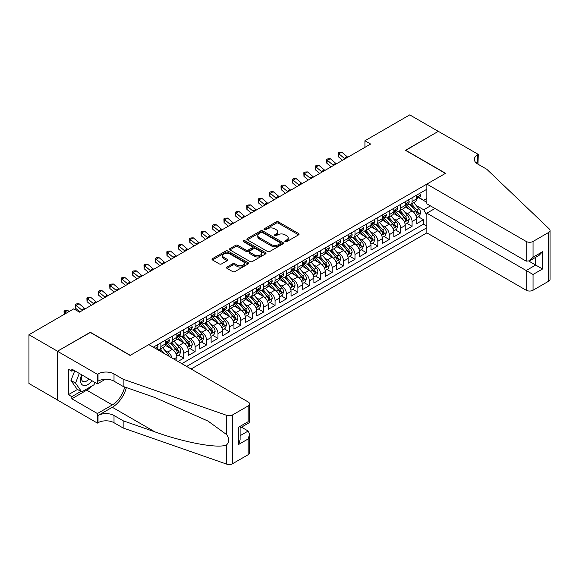 <?xml version="1.0" encoding="UTF-8"?>
<svg xmlns="http://www.w3.org/2000/svg" width="579" height="579" viewBox="0 0 579 579"><rect width="100%" height="100%" fill="white"/><g stroke="black" fill="none" stroke-linecap="round" stroke-linejoin="round"><path stroke-width="0.87" d="M285.143 241.704A1.107 0.644 0 0 0 286.706 241.704L298.619 234.828A1.585 0.912 0 0 0 299.082 234.177A1.585 0.912 0 0 0 298.619 233.532L278.441 221.887A1.585 0.912 0 0 0 276.205 221.887L264.292 228.756A1.107 0.644 0 0 0 263.973 229.212A1.107 0.644 0 0 0 264.292 229.668A1.107 0.644 0 0 0 265.862 229.668L267.404 228.777A5.073 2.931 0 0 1 274.576 228.777L276.255 229.747A5.073 2.931 0 0 1 277.746 231.817A5.073 2.931 0 0 1 276.255 233.887L274.721 234.777A1.107 0.644 0 0 0 274.395 235.226A1.107 0.644 0 0 0 274.721 235.682A1.107 0.644 0 0 0 276.284 235.682L277.826 234.792A5.073 2.931 0 0 1 284.998 234.792L286.685 235.762A5.073 2.931 0 0 1 288.168 237.831A5.073 2.931 0 0 1 286.685 239.901L285.143 240.792A1.107 0.644 0 0 0 284.817 241.248A1.107 0.644 0 0 0 285.143 241.704L285.143 240.792M227.004 267.049A1.585 0.912 0 0 0 226.541 267.693A1.585 0.912 0 0 0 227.004 268.345L232.664 271.609A1.585 0.912 0 0 0 234.9 271.609L248.13 263.973A1.585 0.912 0 0 0 248.594 263.329A1.585 0.912 0 0 0 248.13 262.678L227.952 251.033A1.585 0.912 0 0 0 225.716 251.033L212.486 258.668A1.585 0.912 0 0 0 212.023 259.312A1.585 0.912 0 0 0 212.486 259.964L219.325 263.908A1.585 0.912 0 0 0 221.569 263.908L227.229 260.644A1.585 0.912 0 0 0 227.692 259.993A1.585 0.912 0 0 0 227.229 259.349L223.834 257.394A4.241 2.446 0 0 1 222.597 255.657A4.241 2.446 0 0 1 225.209 253.399A4.241 2.446 0 0 1 229.834 253.928L243.115 261.599A4.241 2.446 0 0 1 244.352 263.329A4.241 2.446 0 0 1 241.74 265.587A4.241 2.446 0 0 1 237.115 265.059L234.9 263.778A1.585 0.912 0 0 0 232.664 263.778L227.004 267.049L227.004 268.345M90.324 332.455L57.495 351.207L28.95 334.727L28.95 383.508L57.437 399.959M90.324 332.252L130.282 355.325L445.417 173.389L405.452 150.316L438.281 131.361L409.737 114.881L364.922 140.755L364.922 147.348M28.95 334.727L73.765 308.853L79.475 312.146L370.625 144.055L364.922 140.755M267.52 251.489A1.585 0.912 0 0 0 269.756 251.489L282.986 243.853A1.585 0.912 0 0 0 283.449 243.202A1.585 0.912 0 0 0 282.986 242.558L262.808 230.912A1.585 0.912 0 0 0 260.572 230.912L247.342 238.548A1.585 0.912 0 0 0 246.878 239.192A1.585 0.912 0 0 0 247.342 239.836L267.52 251.489M243.918 241.942A1.107 0.644 0 0 1 245.047 242.094L265.537 253.928L252.328 261.549A1.585 0.912 0 0 1 250.092 261.549L229.914 249.904L229.914 248.608A1.585 0.912 0 0 0 229.45 249.252A1.585 0.912 0 0 0 229.914 249.904M229.914 248.608L235.573 245.337A1.585 0.912 0 0 1 237.817 245.337L245.995 250.063A1.585 0.912 0 0 0 248.239 250.063L251.995 247.899A1.585 0.912 0 0 0 252.458 247.247A1.585 0.912 0 0 0 251.995 246.603L243.477 241.682A1.107 0.644 0 0 1 243.151 241.233A1.107 0.644 0 0 1 243.839 240.64A1.107 0.644 0 0 1 245.047 240.777L265.558 252.618A1.585 0.912 0 0 1 266.022 253.269A1.585 0.912 0 0 1 265.558 253.913L265.558 252.618M178.006 361.455L183.717 358.162L178.52 355.166M176.284 343.781L179.15 345.439A6.456 3.727 60 0 1 183.717 353.349L188.284 350.715L188.284 355.528L195.137 351.569L189.941 348.572M187.705 337.195L190.571 338.845A6.456 3.727 60 0 1 195.137 346.756L199.704 344.121L199.704 348.934L206.551 344.975L201.362 341.979M199.118 330.602L201.984 332.252A6.456 3.727 60 0 1 206.551 340.163L211.118 337.528L211.118 342.341L217.972 338.389L212.775 335.386M210.539 324.008L213.405 325.666A6.456 3.727 60 0 1 217.972 333.576L222.539 330.935L222.539 335.748L229.393 331.796L224.196 328.792M221.952 317.415L224.826 319.072A6.456 3.727 60 0 1 229.393 326.983L233.959 324.349L233.959 329.154L240.806 325.203L235.61 322.206M233.373 310.822L236.239 312.479A6.456 3.727 60 0 1 240.806 320.39L245.373 317.755L245.373 322.568L252.227 318.609L247.03 315.613M244.794 304.236L247.66 305.886A6.456 3.727 60 0 1 252.227 313.796L256.794 311.162L256.794 315.975L263.64 312.016L258.451 309.02M256.207 297.642L259.074 299.292A6.456 3.727 60 0 1 263.64 307.203L268.207 304.568L268.207 309.381L275.061 305.423L269.865 302.426M267.628 291.049L270.494 292.706A6.456 3.727 60 0 1 275.061 300.617L279.628 297.975L279.628 302.788L286.482 298.836L281.285 295.833M279.042 284.455L281.908 286.113A6.456 3.727 60 0 1 286.482 294.023L291.049 291.382L291.049 296.195L297.896 292.243L292.699 289.239M290.463 277.862L293.329 279.519A6.456 3.727 60 0 1 297.896 287.43L302.462 284.796L302.462 289.609L309.316 285.65L304.12 282.653M301.883 271.269L304.749 272.926A6.456 3.727 60 0 1 309.316 280.837L313.883 278.202L313.883 283.015L320.73 279.056L315.533 276.06M313.297 264.683L316.163 266.333A6.456 3.727 60 0 1 320.73 274.243L325.297 271.609L325.297 276.422L332.151 272.463L326.954 269.467M324.718 258.089L327.584 259.747A6.456 3.727 60 0 1 332.151 267.657L336.717 265.016L336.717 269.828L343.564 265.877L338.375 262.873M336.131 251.496L338.997 253.153A6.456 3.727 60 0 1 343.564 261.064L348.131 258.422L348.131 263.235L354.985 259.283L349.788 256.28M347.552 244.903L350.418 246.56A6.456 3.727 60 0 1 354.985 254.471L359.552 251.836L359.552 256.642L366.406 252.69L361.209 249.694M358.973 238.309L361.839 239.967A6.456 3.727 60 0 1 366.406 247.877L370.973 245.243L370.973 250.056L377.819 246.097L372.623 243.1M370.386 231.723L373.252 233.373A6.456 3.727 60 0 1 377.819 241.284L382.386 238.649L382.386 243.462L389.24 239.503L384.043 236.507M381.807 225.13L384.673 226.78A6.456 3.727 60 0 1 389.24 234.69L393.807 232.056L393.807 236.869L400.654 232.917L395.464 229.914M393.221 218.536L396.087 220.194A6.456 3.727 60 0 1 400.654 228.104L405.22 225.463L405.22 230.276L412.074 226.324L412.074 221.511A6.456 3.727 -120 0 0 407.507 213.6L404.641 211.943M406.878 223.32L412.074 226.324M176.87 360.797L176.87 357.308A6.456 3.727 -120 0 0 172.303 349.398L165.239 345.316M172.035 358.01A6.456 3.727 60 0 0 167.736 352.032L164.863 350.375M188.284 350.715A6.456 3.727 -120 0 0 183.717 342.804L176.66 338.729M199.704 344.121A6.456 3.727 -120 0 0 195.137 336.211L188.074 332.136M211.118 337.528A6.456 3.727 -120 0 0 206.551 329.617L199.494 325.543M222.539 330.935A6.456 3.727 -120 0 0 217.972 323.024L210.908 318.949M233.959 324.349A6.456 3.727 -120 0 0 229.393 316.438L222.329 312.356M245.373 317.755A6.456 3.727 -120 0 0 240.806 309.845L233.75 305.763M256.794 311.162A6.456 3.727 -120 0 0 252.227 303.251L245.163 299.177M268.207 304.568A6.456 3.727 -120 0 0 263.64 296.658L256.584 292.583M279.628 297.975A6.456 3.727 -120 0 0 275.061 290.065L267.997 285.99M291.049 291.382A6.456 3.727 -120 0 0 286.482 283.471L279.418 279.396M302.462 284.796A6.456 3.727 -120 0 0 297.896 276.885L290.832 272.803M313.883 278.202A6.456 3.727 -120 0 0 309.316 270.292L302.252 266.217M325.297 271.609A6.456 3.727 -120 0 0 320.73 263.698L313.673 259.624M336.717 265.016A6.456 3.727 -120 0 0 332.151 257.105L325.087 253.03M348.131 258.422A6.456 3.727 -120 0 0 343.564 250.512L336.508 246.437M359.552 251.836A6.456 3.727 -120 0 0 354.985 243.925L347.921 239.844M370.973 245.243A6.456 3.727 -120 0 0 366.406 237.332L359.342 233.257M382.386 238.649A6.456 3.727 -120 0 0 377.819 230.739L370.763 226.664M393.807 232.056A6.456 3.727 -120 0 0 389.24 224.145L382.176 220.071M405.22 225.463A6.456 3.727 -120 0 0 400.654 217.552L393.597 213.477M191.084 369.004L426.861 232.881L526.195 290.231L526.195 270.523L535.669 265.052L535.669 257.329M186.633 366.435L426.861 227.742M426.861 189.239L153.29 347.183M167.671 342.507L167.736 342.536A6.456 3.727 60 0 0 170.964 342.862L175.531 340.22A6.456 3.727 -120 0 0 176.87 337.267L176.87 333.576M179.092 335.914L179.15 335.95A6.456 3.727 60 0 0 182.378 336.269L186.945 333.627A6.456 3.727 -120 0 0 188.284 330.674L188.284 326.983M190.513 329.321L190.571 329.357A6.456 3.727 60 0 0 193.799 329.675L198.365 327.041A6.456 3.727 -120 0 0 199.704 324.081L199.704 320.39M201.926 322.727L201.984 322.764A6.456 3.727 60 0 0 205.219 323.082L209.786 320.448A6.456 3.727 -120 0 0 211.118 317.487L211.118 313.796M213.347 316.134L213.405 316.17A6.456 3.727 60 0 0 216.633 316.489L221.2 313.854A6.456 3.727 -120 0 0 222.539 310.894L222.539 307.203M224.761 309.548L224.826 309.577A6.456 3.727 60 0 0 228.054 309.895L232.62 307.261A6.456 3.727 -120 0 0 233.959 304.308L233.959 300.617M236.181 302.955L236.239 302.983A6.456 3.727 60 0 0 239.467 303.309L244.034 300.667A6.456 3.727 -120 0 0 245.373 297.715L245.373 294.023M247.595 296.361L247.66 296.397A6.456 3.727 60 0 0 250.888 296.716L255.455 294.081A6.456 3.727 -120 0 0 256.794 291.121L256.794 287.43M259.016 289.768L259.074 289.804A6.456 3.727 60 0 0 262.309 290.122L266.876 287.488A6.456 3.727 -120 0 0 268.207 284.528L268.207 280.837M270.436 283.174L270.494 283.211A6.456 3.727 60 0 0 273.722 283.529L278.289 280.895A6.456 3.727 -120 0 0 279.628 277.934L279.628 274.243M281.85 276.581L281.908 276.617A6.456 3.727 60 0 0 285.143 276.936L289.71 274.301A6.456 3.727 -120 0 0 291.049 271.348L291.049 267.65M293.271 269.995L293.329 270.024A6.456 3.727 60 0 0 296.557 270.35L301.123 267.708A6.456 3.727 -120 0 0 302.462 264.755L302.462 261.064M304.684 263.402L304.749 263.438A6.456 3.727 60 0 0 307.977 263.756L312.544 261.115A6.456 3.727 -120 0 0 313.883 258.162L313.883 254.471M316.105 256.808L316.163 256.844A6.456 3.727 60 0 0 319.391 257.163L323.958 254.528A6.456 3.727 -120 0 0 325.297 251.568L325.297 247.877M327.526 250.215L327.584 250.251A6.456 3.727 60 0 0 330.812 250.569L335.379 247.935A6.456 3.727 -120 0 0 336.717 244.975L336.717 241.284M338.939 243.621L338.997 243.658A6.456 3.727 60 0 0 342.232 243.976L346.799 241.342A6.456 3.727 -120 0 0 348.131 238.382L348.131 234.69M350.36 237.035L350.418 237.064A6.456 3.727 60 0 0 353.646 237.39L358.213 234.748A6.456 3.727 -120 0 0 359.552 231.795L359.552 228.104M361.774 230.442L361.839 230.478A6.456 3.727 60 0 0 365.067 230.797L369.634 228.155A6.456 3.727 -120 0 0 370.973 225.202L370.973 221.511M373.194 223.849L373.252 223.885A6.456 3.727 60 0 0 376.48 224.203L381.047 221.569A6.456 3.727 -120 0 0 382.386 218.609L382.386 214.918M384.615 217.255L384.673 217.291A6.456 3.727 60 0 0 387.901 217.61L392.468 214.975A6.456 3.727 -120 0 0 393.807 212.015L393.807 208.324M396.029 210.662L396.087 210.698A6.456 3.727 60 0 0 399.322 211.017L403.889 208.382A6.456 3.727 -120 0 0 405.22 205.422L405.22 201.731M181.835 363.663L423.495 224.145L423.495 219.731L416.641 223.682L416.641 218.876A6.456 3.727 -120 0 0 412.074 210.966L405.011 206.884M407.45 204.076L407.507 204.105A6.456 3.727 -120 0 0 410.735 204.423A6.456 3.727 -120 0 0 412.074 201.47L412.074 197.779M410.735 204.423L415.302 201.789A6.456 3.727 -120 0 0 416.641 198.836L416.641 195.145M154.028 347.617L154.028 346.756M160.882 342.804L160.882 346.495A6.456 3.727 60 0 1 159.543 349.448A6.456 3.727 60 0 1 157.553 349.651M159.543 349.448L164.11 346.814A6.456 3.727 -120 0 0 165.449 343.854L165.449 340.163M172.303 336.211L172.303 339.902A6.456 3.727 60 0 1 170.964 342.862M183.717 329.617L183.717 333.309A6.456 3.727 60 0 1 182.378 336.269M195.137 323.024L195.137 326.715A6.456 3.727 60 0 1 193.799 329.675M206.551 316.431L206.551 320.129A6.456 3.727 60 0 1 205.219 323.082M217.972 309.845L217.972 313.536A6.456 3.727 60 0 1 216.633 316.489M229.393 303.251L229.393 306.942A6.456 3.727 60 0 1 228.054 309.895M240.806 296.658L240.806 300.349A6.456 3.727 60 0 1 239.467 303.309M252.227 290.065L252.227 293.756A6.456 3.727 60 0 1 250.888 296.716M263.64 283.471L263.64 287.162A6.456 3.727 60 0 1 262.309 290.122M275.061 276.885L275.061 280.576A6.456 3.727 60 0 1 273.722 283.529M286.482 270.292L286.482 273.983A6.456 3.727 60 0 1 285.143 276.936M297.896 263.698L297.896 267.389A6.456 3.727 60 0 1 296.557 270.35M309.316 257.105L309.316 260.796A6.456 3.727 60 0 1 307.977 263.756M320.73 250.512L320.73 254.203A6.456 3.727 60 0 1 319.391 257.163M332.151 243.925L332.151 247.617A6.456 3.727 60 0 1 330.812 250.569M343.564 237.332L343.564 241.023A6.456 3.727 60 0 1 342.232 243.976M354.985 230.739L354.985 234.43A6.456 3.727 60 0 1 353.646 237.39M366.406 224.145L366.406 227.837A6.456 3.727 60 0 1 365.067 230.797M377.819 217.552L377.819 221.243A6.456 3.727 60 0 1 376.48 224.203M389.24 210.959L389.24 214.657A6.456 3.727 60 0 1 387.901 217.61M400.654 204.373L400.654 208.064A6.456 3.727 60 0 1 399.322 211.017M400.654 228.104L400.654 232.917M389.24 234.69L389.24 239.503M377.819 241.284L377.819 246.097M366.406 247.877L366.406 252.69M354.985 254.471L354.985 259.283M343.564 261.064L343.564 265.877M332.151 267.657L332.151 272.463M320.73 274.243L320.73 279.056M309.316 280.837L309.316 285.65M297.896 287.43L297.896 292.243M286.482 294.023L286.482 298.836M275.061 300.617L275.061 305.423M263.64 307.203L263.64 312.016M252.227 313.796L252.227 318.609M240.806 320.39L240.806 325.203M229.393 326.983L229.393 331.796M217.972 333.576L217.972 338.389M206.551 340.163L206.551 344.975M195.137 346.756L195.137 351.569M183.717 353.349L183.717 358.162M426.861 215.214L423.719 209.779L416.055 205.35M423.719 209.779L430.458 205.885M418.639 197.613L426.861 202.361M418.863 197.482L423.719 200.283L426.861 198.474M418.299 216.734L423.495 219.731M423.495 224.145L426.861 226.092M285.585 241.856L286.685 241.226A5.073 2.931 0 0 0 288.168 239.149L288.168 237.831M277.746 231.817L277.746 233.134A5.073 2.931 0 0 1 276.255 235.204L275.163 235.841M298.598 234.835L278.441 223.204A1.585 0.912 0 0 0 276.205 223.204L264.741 229.82M282.965 243.86L262.808 232.23A1.585 0.912 0 0 0 260.572 232.23L247.363 239.851M280.178 243.658A1.107 0.644 0 0 0 280.504 243.202A1.107 0.644 0 0 0 280.178 242.753L262.475 232.526A1.107 0.644 0 0 0 260.905 232.526L259.276 233.467A5.073 2.931 0 0 0 257.793 235.537A5.073 2.931 0 0 0 259.276 237.607L271.385 244.599A5.073 2.931 0 0 0 278.557 244.599L280.178 243.658L280.178 244.975A1.107 0.644 0 0 0 280.504 244.526L280.504 243.202M257.793 235.537L257.793 236.854A5.073 2.931 0 0 0 259.276 238.924L259.276 237.607M280.178 244.975L278.557 245.916A5.073 2.931 0 0 1 271.385 245.916L259.276 238.924M229.935 249.911L235.573 246.661L235.573 245.337M252.458 247.247L252.458 248.565A1.585 0.912 0 0 1 251.995 249.216L248.239 251.38A1.585 0.912 0 0 1 245.995 251.38L237.817 246.661A1.585 0.912 0 0 0 235.573 246.661M254.485 254.963A4.241 2.446 0 0 0 259.11 255.498A4.241 2.446 0 0 0 261.722 253.233A4.241 2.446 0 0 0 260.485 251.503L255.802 248.804A1.585 0.912 0 0 0 253.566 248.804L249.81 250.968A1.585 0.912 0 0 0 249.346 251.619A1.585 0.912 0 0 0 249.81 252.263L254.485 254.963L254.485 256.28A4.241 2.446 0 0 0 259.11 256.815A4.241 2.446 0 0 0 261.722 254.55L261.722 253.233M249.346 251.619L249.346 252.936A1.585 0.912 0 0 0 249.81 253.58L249.81 252.263M254.485 256.28L249.81 253.58M244.352 263.329L244.352 264.646A4.241 2.446 0 0 1 241.74 266.905A4.241 2.446 0 0 1 237.115 266.376L234.9 265.102A1.585 0.912 0 0 0 232.664 265.102L227.026 268.352M222.597 255.657L222.597 256.982A4.241 2.446 0 0 0 223.834 258.712L223.834 257.394M227.229 259.349L227.229 260.644L223.834 258.712M248.109 263.988L227.952 252.35A1.585 0.912 0 0 0 225.716 252.35L212.507 259.978L212.486 258.668M416.547 217.74L419.493 216.039L420.636 212.739A4.277 2.468 -120 0 0 418.972 208.722L413.753 202.686M412.711 211.378L406.748 204.474M409.317 209.366L405.857 205.364A10.256 5.92 -120 0 0 405.539 205.009M410.156 204.662L415.433 210.77A4.277 2.468 60 0 1 416.96 213.716C417.597 214.577 418.06 214.31 418.327 212.927A4.277 2.468 -120 0 0 416.8 209.974L411.582 203.938M410.468 204.561L416.135 211.125A2.178 1.259 60 0 1 416.685 211.979L418.327 212.927M416.96 213.716L417.271 214.223M419.666 193.393L420.636 195.072A4.277 2.468 60 0 1 419.753 196.969L417.582 198.221A4.277 2.468 -120 0 0 418.327 197.236L418.233 196.853M416.786 198.423L416.8 198.423A4.277 2.468 -120 0 0 417.582 198.221M417.777 196.918L418.327 197.236C418.06 196.592 417.604 196.853 416.96 198.025A4.277 2.468 60 0 1 416.641 198.633M344.968 158.87A8.077 4.661 60 0 1 344.295 158.349L338.853 153.775L338.223 156.627L342.551 160.26M347.82 157.22A8.077 4.661 60 0 1 347.154 156.706L341.711 152.132L338.853 153.775L338.071 152.921L339.214 152.263L341.711 152.132M338.223 156.627L338.071 152.921M81.69 374.801A10.494 6.058 120 0 0 84.158 385.556A10.494 6.058 120 0 0 91.981 380.743M82.044 375.004A7.187 4.147 120 0 0 82.92 381.438A7.187 4.147 120 0 0 83.977 381.764A7.187 4.147 120 0 0 88.927 378.977M94.927 382.444L94.03 384.76L81.704 391.882L77.137 389.24L70.971 380.475L74.734 370.784M81.704 391.882L75.538 383.11L79.301 373.419M70.971 380.475L75.538 383.11M434.967 208.491L426.861 213.173L533.049 274.475L533.049 290.231L548.631 281.235L548.631 232.454A4.842 2.794 0 0 0 550.05 230.471A4.842 2.794 0 0 0 549.355 229.031L486.801 169.271L477.668 163.995A11.305 6.528 180 0 1 474.36 159.377A11.305 6.528 180 0 1 477.668 154.767L478.297 154.405L438.332 131.332L405.626 150.417M426.861 213.173L426.861 232.881M405.626 150.214L445.584 173.287L426.861 184.1L526.195 241.45A4.842 2.794 0 0 0 533.049 241.45L548.631 232.454M478.297 154.405L477.957 164.161M426.861 184.1L426.861 203.808L526.195 261.158L526.195 241.45M550.05 230.471L550.05 279.259A4.842 2.794 180 0 1 548.631 281.235M533.049 290.231A4.842 2.794 180 0 1 526.195 290.231M476.242 162.988A11.305 6.528 180 0 1 477.668 161.982L477.668 154.767M528.938 261.158L542.523 269.003L533.049 274.475M533.049 241.45L533.049 257.206L529.619 260.818L526.195 261.158M533.049 257.206L542.523 251.735L539.1 255.346L529.619 260.818M148.839 344.614L248.174 401.964A4.842 2.794 -0 0 1 249.592 403.947A4.842 2.794 -0 0 1 248.174 405.922L232.584 414.919L232.584 463.699A4.842 2.794 180 0 1 226.657 464.119L123.146 428.004L114.012 422.728A11.305 6.528 -0 0 0 98.025 422.728L97.402 423.097L57.437 400.024L57.437 351.243L90.15 332.353L130.109 355.426L148.839 344.614M123.146 428.004L123.146 420.788L154.882 431.862C185.222 442.79 219.108 448.913 226.657 444.824C229.407 442.009 229.407 438.607 226.657 434.626L208.035 421.085L154.882 397.512L123.146 386.439L114.012 381.17A11.305 6.528 -0 0 0 98.025 381.17L98.025 373.947L97.402 374.309L57.437 351.243M123.146 386.439L123.146 379.223L114.012 373.947A11.305 6.528 -0 0 0 98.025 373.947M154.882 431.862L112.297 407.276L98.025 415.512A11.305 6.528 -0 0 1 114.012 415.512L123.146 420.788M248.174 454.703L248.174 438.947L249.592 434.17L249.592 452.727A4.842 2.794 180 0 1 248.174 454.703L232.584 463.699M226.657 434.626L226.657 415.338L123.146 379.223M91.757 386.07A18.166 10.487 -60 0 1 86.727 390.166L71.825 398.772L71.825 396.658L80.901 391.418M73.649 370.162L71.825 371.211L68.402 369.236L68.402 394.683L71.825 396.658M71.825 371.211L71.825 369.105L97.402 383.87L97.402 374.309M97.402 423.097L97.402 413.536L112.297 404.931A18.166 10.487 120 0 0 124.666 386.975M71.825 398.772L97.402 413.536M241.486 427.179L248.174 431.037L249.592 434.17M112.297 407.276A21.032 12.145 120 0 0 126.367 387.561M105.371 379.267L97.402 383.87M226.657 415.338A4.842 2.794 -0 0 0 232.584 414.919M68.402 394.683L77.477 389.443M248.174 438.947L238.693 444.419L240.111 439.642L240.111 427.968L249.592 422.496L249.592 403.947M238.693 444.419L238.693 427.15C240.546 428.214 240.546 428.214 238.693 427.15L248.174 421.678C250.019 422.742 250.019 422.742 248.174 421.678L248.174 405.922M405.126 224.334L408.079 222.633L409.223 219.332A4.277 2.468 -120 0 0 407.551 215.316L402.333 209.28M401.29 217.972L395.327 211.067M397.896 215.96L394.437 211.957A10.256 5.92 -120 0 0 394.118 211.596M398.736 211.248L404.012 217.357A4.277 2.468 60 0 1 405.539 220.309C406.183 221.171 406.639 220.903 406.907 219.513A4.277 2.468 -120 0 0 405.387 216.568L400.169 210.532M399.047 211.154L404.714 217.718A2.178 1.259 60 0 1 405.264 218.565L406.907 219.513M405.539 220.309L405.85 220.816M393.713 230.927L396.658 229.219L397.802 225.926A4.277 2.468 -120 0 0 396.137 221.909L390.919 215.866M389.87 224.565L383.913 217.661M386.483 222.553L383.023 218.551A10.256 5.92 -120 0 0 382.705 218.189M387.322 217.842L392.598 223.95A4.277 2.468 60 0 1 394.118 226.903C394.762 227.757 395.218 227.496 395.493 226.107A4.277 2.468 -120 0 0 393.966 223.161L388.748 217.118M387.626 217.74L393.3 224.305A2.178 1.259 60 0 1 393.85 225.159L395.493 226.107M394.118 226.903L394.429 227.409M382.292 237.52L385.245 235.812L386.381 232.519A4.277 2.468 -120 0 0 384.717 228.502L379.498 222.459M378.456 231.159L372.492 224.254M375.062 229.146L371.602 225.137A10.256 5.92 -120 0 0 371.284 224.782M375.901 224.435L381.177 230.543A4.277 2.468 60 0 1 382.705 233.489C383.349 234.35 383.805 234.09 384.072 232.7A4.277 2.468 -120 0 0 382.545 229.754L377.334 223.711M376.212 224.334L381.879 230.898A2.178 1.259 60 0 1 382.429 231.752L384.072 232.7M382.705 233.489L383.016 233.996M370.871 244.106L373.824 242.406L374.968 239.113A4.277 2.468 -120 0 0 373.303 235.096L368.085 229.052M367.035 237.745L361.072 230.847M363.641 235.74L360.181 231.73A10.256 5.92 -120 0 0 359.863 231.376M364.481 231.028L369.757 237.137A4.277 2.468 60 0 1 371.284 240.082C371.928 240.944 372.384 240.683 372.659 239.293A4.277 2.468 -120 0 0 371.132 236.348L365.914 230.304M364.792 230.927L370.466 237.491A2.178 1.259 60 0 1 371.016 238.345L372.659 239.293M371.284 240.082L371.595 240.589M408.246 199.987L409.223 201.666A4.277 2.468 60 0 1 408.333 203.562L406.161 204.814A4.277 2.468 -120 0 0 406.907 203.83L406.82 203.446M405.365 205.017L405.387 205.017A4.277 2.468 -120 0 0 406.161 204.814M406.357 203.511L406.907 203.83C406.639 203.186 406.183 203.446 405.539 204.619A4.277 2.468 60 0 1 405.22 205.227M333.547 165.456A8.077 4.661 60 0 1 332.882 164.943L327.439 160.369L326.802 163.22L331.13 166.853M336.406 163.814A8.077 4.661 60 0 1 335.733 163.292L330.291 158.718L327.439 160.369L326.657 159.514L327.801 158.856L330.291 158.718M326.802 163.22L326.657 159.514M396.832 206.58L397.802 208.259A4.277 2.468 60 0 1 396.919 210.155L394.748 211.407A4.277 2.468 -120 0 0 395.493 210.416L395.399 210.039M393.952 211.603L393.966 211.603A4.277 2.468 -120 0 0 394.748 211.407M394.936 210.097L395.493 210.416C395.225 209.772 394.762 210.039 394.118 211.212A4.277 2.468 60 0 1 393.807 211.82M322.134 172.05A8.077 4.661 60 0 1 321.461 171.536L316.018 166.962L315.389 169.806L319.717 173.447M324.985 170.4A8.077 4.661 60 0 1 324.312 169.886L318.877 165.312L316.018 166.962L315.237 166.108L316.38 165.442L318.877 165.312M315.389 169.806L315.237 166.108M385.411 213.173L386.381 214.852A4.277 2.468 60 0 1 385.498 216.741L383.327 217.993A4.277 2.468 -120 0 0 384.072 217.009L383.986 216.633M382.531 218.196L382.545 218.196A4.277 2.468 -120 0 0 383.327 217.993M383.522 216.691L384.072 217.009C383.805 216.365 383.349 216.633 382.705 217.805A4.277 2.468 60 0 1 382.386 218.413M310.713 178.643A8.077 4.661 60 0 1 310.047 178.129L304.605 173.555L303.968 176.4L308.296 180.04M313.572 176.993A8.077 4.661 60 0 1 312.899 176.479L307.456 171.905L304.605 173.555L303.823 172.694L304.959 172.035L307.456 171.905M303.968 176.4L303.823 172.694M373.998 219.759L374.968 221.446A4.277 2.468 60 0 1 374.077 223.335L371.913 224.587A4.277 2.468 -120 0 0 372.659 223.603L372.565 223.226M371.11 224.79L371.132 224.79A4.277 2.468 -120 0 0 371.913 224.587M372.102 223.284L372.659 223.603C372.384 222.958 371.928 223.219 371.284 224.391A4.277 2.468 60 0 1 370.973 225.007M299.3 185.237A8.077 4.661 60 0 1 298.626 184.715L293.184 180.149L292.547 182.993L296.882 186.633M302.151 183.586A8.077 4.661 60 0 1 301.478 183.073L296.035 178.498L293.184 180.149L292.402 179.287L293.546 178.629L296.035 178.498M292.547 182.993L292.402 179.287M359.458 250.7L362.403 248.999L363.547 245.699A4.277 2.468 -120 0 0 361.882 241.682L356.664 235.646M355.622 244.338L349.658 237.433M352.227 242.333L348.768 238.324A10.256 5.92 -120 0 0 348.449 237.969M353.067 237.622L358.343 243.73A4.277 2.468 60 0 1 359.87 246.676C360.514 247.537 360.97 247.269 361.238 245.887A4.277 2.468 -120 0 0 359.711 242.934L354.493 236.898M353.378 237.52L359.045 244.085A2.178 1.259 60 0 1 359.595 244.939L361.238 245.887M359.87 246.676L360.181 247.182M362.577 226.353L363.547 228.032A4.277 2.468 60 0 1 362.664 229.928L360.493 231.18A4.277 2.468 -120 0 0 361.238 230.196L361.151 229.812M359.697 231.383L359.711 231.383A4.277 2.468 -120 0 0 360.493 231.18M360.688 229.877L361.238 230.196C360.97 229.552 360.514 229.812 359.87 230.985A4.277 2.468 60 0 1 359.552 231.593M287.879 191.83A8.077 4.661 60 0 1 287.206 191.309L281.763 186.735L281.133 189.586L285.461 193.227M290.738 190.18A8.077 4.661 60 0 1 290.065 189.666L284.622 185.092L281.763 186.735L280.989 185.881L282.125 185.222L284.622 185.092M281.133 189.586L280.989 185.881M348.037 257.293L350.99 255.592L352.133 252.292A4.277 2.468 -120 0 0 350.461 248.275L345.25 242.239M344.201 250.931L338.237 244.027M340.807 248.919L337.347 244.917A10.256 5.92 -120 0 0 337.029 244.555M341.646 244.208L346.922 250.323A4.277 2.468 60 0 1 348.449 253.269C349.094 254.13 349.55 253.863 349.817 252.48A4.277 2.468 -120 0 0 348.297 249.527L343.079 243.491M341.957 244.114L347.624 250.678A2.178 1.259 60 0 1 348.174 251.525L349.817 252.48M348.449 253.269L348.761 253.776M351.163 232.946L352.133 234.625A4.277 2.468 60 0 1 351.243 236.522L349.072 237.774A4.277 2.468 -120 0 0 349.817 236.789L349.73 236.406M348.276 237.976L348.297 237.976A4.277 2.468 -120 0 0 349.072 237.774M349.267 236.471L349.817 236.789C349.55 236.145 349.094 236.406 348.449 237.578A4.277 2.468 60 0 1 348.131 238.186M276.465 198.416A8.077 4.661 60 0 1 275.792 197.902L270.35 193.328L269.713 196.18L274.041 199.813M279.317 196.773A8.077 4.661 60 0 1 278.644 196.252L273.201 191.678L270.35 193.328L269.568 192.474L270.711 191.815L273.201 191.678M269.713 196.18L269.568 192.474M336.623 263.886L339.569 262.186L340.713 258.885A4.277 2.468 -120 0 0 339.048 254.869L333.83 248.825M332.787 257.525L326.824 250.62M329.393 255.513L325.934 251.51A10.256 5.92 -120 0 0 325.615 251.148M330.233 250.801L335.509 256.91A4.277 2.468 60 0 1 337.036 259.862C337.673 260.724 338.129 260.456 338.404 259.066A4.277 2.468 -120 0 0 336.877 256.121L331.658 250.085M330.544 250.7L336.211 257.264A2.178 1.259 60 0 1 336.761 258.118L338.404 259.066M337.036 259.862L337.347 260.369M339.743 239.54L340.713 241.219A4.277 2.468 60 0 1 339.83 243.115L337.658 244.367A4.277 2.468 -120 0 0 338.404 243.383L338.31 242.999M336.862 244.562L336.877 244.562A4.277 2.468 -120 0 0 337.658 244.367M337.846 243.057L338.404 243.383C338.136 242.731 337.68 242.999 337.036 244.172A4.277 2.468 60 0 1 336.717 244.779M265.044 205.009A8.077 4.661 60 0 1 264.371 204.496L258.929 199.921L258.299 202.766L262.627 206.406M267.896 203.367A8.077 4.661 60 0 1 267.23 202.845L261.788 198.271L258.929 199.921L258.147 199.067L259.291 198.409L261.788 198.271M258.299 202.766L258.147 199.067M325.203 270.48L328.155 268.772L329.292 265.479A4.277 2.468 -120 0 0 327.627 261.462L322.409 255.419M321.367 264.118L315.403 257.214M317.972 262.106L314.513 258.096A10.256 5.92 -120 0 0 314.194 257.742M318.812 257.394L324.088 263.503A4.277 2.468 60 0 1 325.615 266.449C326.259 267.31 326.715 267.049 326.983 265.66A4.277 2.468 -120 0 0 325.456 262.714L320.245 256.671M319.123 257.293L324.79 263.858A2.178 1.259 60 0 1 325.34 264.712L326.983 265.66M325.615 266.449L325.926 266.962M328.322 246.133L329.292 247.812A4.277 2.468 60 0 1 328.409 249.701L326.238 250.96A4.277 2.468 -120 0 0 326.983 249.969L326.896 249.592M325.441 251.156L325.456 251.156A4.277 2.468 -120 0 0 326.238 250.96M326.433 249.65L326.983 249.969C326.715 249.325 326.259 249.592 325.615 250.765A4.277 2.468 60 0 1 325.297 251.373M253.624 211.603A8.077 4.661 60 0 1 252.958 211.089L247.515 206.515L246.878 209.359L251.206 213M256.483 209.953A8.077 4.661 60 0 1 255.809 209.439L250.367 204.865L247.515 206.515L246.734 205.654L247.877 204.995L250.367 204.865M246.878 209.359L246.734 205.654M313.782 277.073L316.735 275.365L317.878 272.072A4.277 2.468 -120 0 0 316.214 268.055L310.995 262.012M309.946 270.711L303.989 263.807M306.559 268.699L303.092 264.69A10.256 5.92 -120 0 0 302.781 264.335M307.391 263.988L312.674 270.096A4.277 2.468 60 0 1 314.194 273.042C314.838 273.903 315.294 273.643 315.569 272.253A4.277 2.468 -120 0 0 314.042 269.307L308.824 263.264M307.702 263.886L313.377 270.451A2.178 1.259 60 0 1 313.927 271.305L315.569 272.253M314.194 273.042L314.506 273.549M316.908 252.719L317.878 254.405A4.277 2.468 60 0 1 316.988 256.294L314.824 257.546A4.277 2.468 -120 0 0 315.569 256.562L315.475 256.186M314.021 257.749L314.042 257.749A4.277 2.468 -120 0 0 314.824 257.546M315.012 256.244L315.569 256.562C315.294 255.918 314.838 256.186 314.194 257.351A4.277 2.468 60 0 1 313.883 257.966M242.21 218.196A8.077 4.661 60 0 1 241.537 217.682L236.094 213.108L235.458 215.953L239.793 219.593M245.062 216.546A8.077 4.661 60 0 1 244.389 216.032L238.946 211.458L236.094 213.108L235.313 212.247L236.456 211.588L238.946 211.458M235.458 215.953L235.313 212.247M302.368 283.659L305.321 281.959L306.457 278.665A4.277 2.468 -120 0 0 304.793 274.641L299.575 268.605M298.532 277.298L292.569 270.4M295.138 275.293L291.678 271.283A10.256 5.92 -120 0 0 291.36 270.929M295.978 270.581L301.254 276.69A4.277 2.468 60 0 1 302.781 279.635C303.425 280.497 303.881 280.236 304.149 278.846A4.277 2.468 -120 0 0 302.622 275.894L297.403 269.857M296.289 270.48L301.956 277.044A2.178 1.259 60 0 1 302.506 277.898L304.149 278.846M302.781 279.635L303.092 280.142M305.488 259.312L306.457 260.999A4.277 2.468 60 0 1 305.574 262.888L303.403 264.14A4.277 2.468 -120 0 0 304.149 263.156L304.062 262.779M302.607 264.342L302.622 264.342A4.277 2.468 -120 0 0 303.403 264.14M303.599 262.837L304.149 263.156C303.881 262.511 303.425 262.772 302.781 263.944A4.277 2.468 60 0 1 302.462 264.552M230.789 224.79A8.077 4.661 60 0 1 230.116 224.268L224.674 219.694L224.044 222.546L228.372 226.186M233.648 223.139A8.077 4.661 60 0 1 232.975 222.626L227.533 218.051L224.674 219.694L223.899 218.84L225.036 218.182L227.533 218.051M224.044 222.546L223.899 218.84M290.947 290.253L293.9 288.552L295.044 285.252A4.277 2.468 -120 0 0 293.372 281.235L288.161 275.199M287.112 283.891L281.148 276.986M283.717 281.879L280.258 277.877A10.256 5.92 -120 0 0 279.939 277.522M284.557 277.167L289.833 283.283A4.277 2.468 60 0 1 291.36 286.229C292.004 287.09 292.46 286.822 292.728 285.44A4.277 2.468 -120 0 0 291.208 282.487L285.99 276.451M284.868 277.073L290.542 283.638A2.178 1.259 60 0 1 291.085 284.492L292.728 285.44M291.36 286.229L291.671 286.735M294.074 265.906L295.044 267.585A4.277 2.468 60 0 1 294.154 269.481L291.99 270.733A4.277 2.468 -120 0 0 292.728 269.749L292.641 269.365M291.186 270.936L291.208 270.936A4.277 2.468 -120 0 0 291.99 270.733M292.178 269.43L292.728 269.749C292.46 269.105 292.004 269.365 291.36 270.538A4.277 2.468 60 0 1 291.049 271.146M219.376 231.383A8.077 4.661 60 0 1 218.703 230.862L213.26 226.288L212.623 229.139L216.951 232.772M222.227 229.733A8.077 4.661 60 0 1 221.554 229.212L216.112 224.645L213.26 226.288L212.479 225.434L213.622 224.775L216.112 224.645M212.623 229.139L212.479 225.434M279.534 296.846L282.48 295.145L283.623 291.845A4.277 2.468 -120 0 0 281.959 287.828L276.74 281.792M275.698 290.484L269.734 283.58M272.304 288.472L268.844 284.47A10.256 5.92 -120 0 0 268.526 284.108M273.143 283.761L278.419 289.869A4.277 2.468 60 0 1 279.947 292.822C280.583 293.683 281.047 293.415 281.314 292.026A4.277 2.468 -120 0 0 279.787 289.08L274.569 283.044M273.454 283.667L279.121 290.231A2.178 1.259 60 0 1 279.671 291.078L281.314 292.026M279.947 292.822L280.258 293.329M282.653 272.499L283.623 274.178A4.277 2.468 60 0 1 282.74 276.074L280.569 277.327A4.277 2.468 -120 0 0 281.314 276.342L281.22 275.959M279.773 277.522L279.787 277.522A4.277 2.468 -120 0 0 280.569 277.327M280.764 276.024L281.314 276.342C281.047 275.698 280.591 275.959 279.947 277.131A4.277 2.468 60 0 1 279.628 277.739M207.955 237.969A8.077 4.661 60 0 1 207.282 237.455L201.839 232.881L201.21 235.725L205.538 239.366M210.807 236.326A8.077 4.661 60 0 1 210.141 235.805L204.698 231.231L201.839 232.881L201.058 232.027L202.201 231.368L204.698 231.231M201.21 235.725L201.058 232.027M268.113 303.439L271.066 301.731L272.202 298.438A4.277 2.468 -120 0 0 270.538 294.422L265.32 288.378M264.277 297.078L258.314 290.173M260.883 295.066L257.423 291.056A10.256 5.92 -120 0 0 257.105 290.701M261.722 290.354L266.999 296.462A4.277 2.468 60 0 1 268.526 299.408C269.17 300.269 269.626 300.009 269.894 298.619A4.277 2.468 -120 0 0 268.367 295.674L263.156 289.63M262.034 290.253L267.701 296.817A2.178 1.259 60 0 1 268.251 297.671L269.894 298.619M268.526 299.408L268.837 299.922M271.233 279.092L272.202 280.772A4.277 2.468 60 0 1 271.319 282.668L269.148 283.92A4.277 2.468 -120 0 0 269.894 282.928L269.807 282.552M268.352 284.115L268.367 284.115A4.277 2.468 -120 0 0 269.148 283.92M269.344 282.61L269.894 282.928C269.626 282.284 269.17 282.552 268.526 283.724A4.277 2.468 60 0 1 268.207 284.332M196.534 244.562A8.077 4.661 60 0 1 195.868 244.048L190.426 239.474L189.789 242.319L194.117 245.959M199.393 242.912A8.077 4.661 60 0 1 198.72 242.398L193.277 237.824L190.426 239.474L189.644 238.613L190.788 237.955L193.277 237.824M189.789 242.319L189.644 238.613M256.7 310.033L259.645 308.325L260.789 305.032A4.277 2.468 -120 0 0 259.124 301.015L253.906 294.972M252.857 303.671L246.9 296.766M249.469 301.659L246.003 297.649A10.256 5.92 -120 0 0 245.691 297.295M250.309 296.947L255.585 303.056A4.277 2.468 60 0 1 257.105 306.002C257.749 306.863 258.205 306.602 258.48 305.213A4.277 2.468 -120 0 0 256.953 302.267L251.735 296.224M250.613 296.846L256.287 303.41A2.178 1.259 60 0 1 256.837 304.264L258.48 305.213M257.105 306.002L257.416 306.508M259.819 285.686L260.789 287.365A4.277 2.468 60 0 1 259.899 289.254L257.735 290.506A4.277 2.468 -120 0 0 258.48 289.522L258.386 289.145M256.938 290.709L256.953 290.709A4.277 2.468 -120 0 0 257.735 290.506M257.923 289.203L258.48 289.522C258.212 288.878 257.749 289.145 257.105 290.318A4.277 2.468 60 0 1 256.794 290.926M185.121 251.156A8.077 4.661 60 0 1 184.448 250.642L179.005 246.068L178.375 248.912L182.703 252.553M187.972 249.506A8.077 4.661 60 0 1 187.299 248.992L181.864 244.418L179.005 246.068L178.223 245.207L179.367 244.548L181.864 244.418M178.375 248.912L178.223 245.207M245.279 316.619L248.232 314.918L249.368 311.625A4.277 2.468 -120 0 0 247.703 307.601L242.485 301.565M241.443 310.257L235.479 303.36M238.049 308.252L234.589 304.243A10.256 5.92 -120 0 0 234.271 303.888M238.888 303.541L244.164 309.649A4.277 2.468 60 0 1 245.691 312.595C246.336 313.456 246.792 313.196 247.059 311.806A4.277 2.468 -120 0 0 245.532 308.86L240.321 302.817M239.199 303.439L244.866 310.004A2.178 1.259 60 0 1 245.416 310.858L247.059 311.806M245.691 312.595L246.003 313.101M248.398 292.272L249.368 293.958A4.277 2.468 60 0 1 248.485 295.847L246.314 297.099A4.277 2.468 -120 0 0 247.059 296.115L246.972 295.739M245.518 297.302L245.532 297.302A4.277 2.468 -120 0 0 246.314 297.099M246.509 295.797L247.059 296.115C246.792 295.471 246.336 295.731 245.691 296.904A4.277 2.468 60 0 1 245.373 297.512M173.7 257.749A8.077 4.661 60 0 1 173.027 257.228L167.592 252.654L166.955 255.505L171.283 259.146M176.559 256.099A8.077 4.661 60 0 1 175.886 255.585L170.443 251.011L167.592 252.654L166.81 251.8L167.946 251.141L170.443 251.011M166.955 255.505L166.81 251.8M233.858 323.212L236.811 321.511L237.955 318.211A4.277 2.468 -120 0 0 236.283 314.194L231.072 308.158M230.022 316.851L224.059 309.946M226.628 314.838L223.168 310.836A10.256 5.92 -120 0 0 222.85 310.482M227.467 310.134L232.744 316.243A4.277 2.468 60 0 1 234.271 319.188C234.915 320.049 235.371 319.782 235.646 318.399A4.277 2.468 -120 0 0 234.119 315.446L228.9 309.41M227.779 310.033L233.453 316.597A2.178 1.259 60 0 1 234.003 317.451L235.646 318.399M234.271 319.188L234.582 319.695M236.985 298.865L237.955 300.544A4.277 2.468 60 0 1 237.064 302.441L234.9 303.693A4.277 2.468 -120 0 0 235.646 302.708L235.552 302.325M234.097 303.895L234.119 303.895A4.277 2.468 -120 0 0 234.9 303.693M235.088 302.39L235.646 302.708C235.371 302.064 234.915 302.325 234.271 303.497A4.277 2.468 60 0 1 233.959 304.105M162.286 264.342A8.077 4.661 60 0 1 161.613 263.821L156.171 259.247L155.534 262.099L159.869 265.732M165.138 262.692A8.077 4.661 60 0 1 164.465 262.178L159.022 257.604L156.171 259.247L155.389 258.393L156.533 257.735L159.022 257.604M155.534 262.099L155.389 258.393M222.445 329.806L225.39 328.105L226.534 324.805A4.277 2.468 -120 0 0 224.869 320.788L219.651 314.752M218.609 323.444L212.645 316.539M215.214 321.432L211.755 317.43A10.256 5.92 -120 0 0 211.436 317.068M216.054 316.72L221.33 322.829A4.277 2.468 60 0 1 222.857 325.782C223.494 326.643 223.957 326.375 224.225 324.985A4.277 2.468 -120 0 0 222.698 322.04L217.48 316.004M216.365 316.626L222.032 323.191A2.178 1.259 60 0 1 222.582 324.037L224.225 324.985M222.857 325.782L223.168 326.288M225.564 305.459L226.534 307.138A4.277 2.468 60 0 1 225.651 309.034L223.48 310.286A4.277 2.468 -120 0 0 224.225 309.302L224.131 308.918M222.683 310.489L222.698 310.489A4.277 2.468 -120 0 0 223.48 310.286M223.675 308.983L224.225 309.302C223.957 308.658 223.501 308.918 222.857 310.091A4.277 2.468 60 0 1 222.539 310.699M150.866 270.929A8.077 4.661 60 0 1 150.193 270.415L144.75 265.841L144.12 268.692L148.448 272.325M153.717 269.286A8.077 4.661 60 0 1 153.051 268.765L147.609 264.19L144.75 265.841L143.968 264.987L145.112 264.328L147.609 264.19M144.12 268.692L143.968 264.987M211.024 336.399L213.977 334.691L215.12 331.398A4.277 2.468 -120 0 0 213.448 327.381L208.23 321.338M207.188 330.037L201.224 323.133M203.794 328.025L200.334 324.023A10.256 5.92 -120 0 0 200.016 323.661M204.633 323.314L209.909 329.422A4.277 2.468 60 0 1 211.436 332.375C212.08 333.229 212.536 332.968 212.804 331.579A4.277 2.468 -120 0 0 211.284 328.633L206.066 322.59M204.944 323.212L210.611 329.777A2.178 1.259 60 0 1 211.161 330.631L212.804 331.579M211.436 332.375L211.748 332.882M214.143 312.052L215.12 313.731A4.277 2.468 60 0 1 214.23 315.627L212.059 316.879A4.277 2.468 -120 0 0 212.804 315.888L212.717 315.512M211.263 317.075L211.284 317.075A4.277 2.468 -120 0 0 212.059 316.879M212.254 315.569L212.804 315.888C212.536 315.244 212.08 315.512 211.436 316.684A4.277 2.468 60 0 1 211.118 317.292M139.445 277.522A8.077 4.661 60 0 1 138.779 277.008L133.336 272.434L132.7 275.278L137.028 278.919M142.304 275.872A8.077 4.661 60 0 1 141.631 275.358L136.188 270.784L133.336 272.434L132.555 271.58L133.698 270.914L136.188 270.784M132.7 275.278L132.555 271.58M199.61 342.992L202.556 341.284L203.699 337.991A4.277 2.468 -120 0 0 202.035 333.974L196.817 327.931M195.767 336.631L189.811 329.726M192.38 334.619L188.92 330.609A10.256 5.92 -120 0 0 188.602 330.254M193.22 329.907L198.496 336.015A4.277 2.468 60 0 1 200.016 338.961C200.66 339.822 201.116 339.562 201.391 338.172A4.277 2.468 -120 0 0 199.864 335.227L194.645 329.183M193.524 329.806L199.198 336.37A2.178 1.259 60 0 1 199.748 337.224L201.391 338.172M200.016 338.961L200.327 339.468M202.73 318.645L203.699 320.325A4.277 2.468 60 0 1 202.816 322.214L200.645 323.466A4.277 2.468 -120 0 0 201.391 322.481L201.297 322.105M199.849 323.668L199.864 323.668A4.277 2.468 -120 0 0 200.645 323.466M200.833 322.163L201.391 322.481C201.123 321.837 200.66 322.105 200.016 323.277A4.277 2.468 60 0 1 199.704 323.885M128.031 284.115A8.077 4.661 60 0 1 127.358 283.601L121.916 279.027L121.286 281.872L125.614 285.512M130.883 282.465A8.077 4.661 60 0 1 130.21 281.951L124.775 277.377L121.916 279.027L121.134 278.166L122.278 277.507L124.775 277.377M121.286 281.872L121.134 278.166M188.189 349.578L191.142 347.878L192.279 344.585A4.277 2.468 -120 0 0 190.614 340.568L185.396 334.524M184.354 343.217L178.39 336.319M180.959 341.212L177.5 337.202A10.256 5.92 -120 0 0 177.181 336.848M181.799 336.5L187.075 342.609A4.277 2.468 60 0 1 188.602 345.554C189.246 346.416 189.702 346.155 189.97 344.766A4.277 2.468 -120 0 0 188.443 341.82L183.232 335.777M182.11 336.399L187.777 342.963A2.178 1.259 60 0 1 188.327 343.817L189.97 344.766M188.602 345.554L188.913 346.061M191.309 325.232L192.279 326.918A4.277 2.468 60 0 1 191.396 328.807L189.224 330.059A4.277 2.468 -120 0 0 189.97 329.075L189.883 328.698M188.428 330.262L188.443 330.262A4.277 2.468 -120 0 0 189.224 330.059M189.42 328.756L189.97 329.075C189.702 328.431 189.246 328.691 188.602 329.864A4.277 2.468 60 0 1 188.284 330.479M116.611 290.709A8.077 4.661 60 0 1 115.938 290.188L110.502 285.621L109.865 288.465L114.193 292.106M119.469 289.059A8.077 4.661 60 0 1 118.796 288.545L113.354 283.971L110.502 285.621L109.721 284.759L110.857 284.101L113.354 283.971M109.865 288.465L109.721 284.759M176.769 356.172L179.722 354.471L180.865 351.171A4.277 2.468 -120 0 0 179.201 347.154L173.982 341.118M172.933 349.81L166.969 342.906M169.538 347.805L166.079 343.796A10.256 5.92 -120 0 0 165.76 343.441M170.378 343.094L175.654 349.202A4.277 2.468 60 0 1 177.181 352.148C177.825 353.009 178.281 352.741 178.556 351.359A4.277 2.468 -120 0 0 177.029 348.406L171.811 342.37M170.689 342.992L176.363 349.557A2.178 1.259 60 0 1 176.913 350.411L178.556 351.359M177.181 352.148L177.492 352.654M179.895 331.825L180.865 333.504A4.277 2.468 60 0 1 179.975 335.4L177.811 336.652A4.277 2.468 -120 0 0 178.556 335.668L178.462 335.284M177.008 336.855L177.029 336.855A4.277 2.468 -120 0 0 177.811 336.652M177.999 335.35L178.556 335.668C178.281 335.024 177.825 335.284 177.181 336.457A4.277 2.468 60 0 1 176.87 337.065M105.197 297.302A8.077 4.661 60 0 1 104.524 296.781L99.081 292.207L98.444 295.058L102.78 298.699M108.049 295.652A8.077 4.661 60 0 1 107.376 295.138L101.933 290.564L99.081 292.207L98.3 291.353L99.443 290.694L101.933 290.564M98.444 295.058L98.3 291.353M169.22 356.382A4.277 2.468 -120 0 0 167.78 353.747L162.561 347.711M164.4 353.603L160.39 348.963M159.276 349.586L161.092 351.692M158.964 349.68L160.303 351.236M168.475 338.418L169.444 340.097A4.277 2.468 60 0 1 168.561 341.994L166.39 343.246A4.277 2.468 -120 0 0 167.136 342.261L167.049 341.878M165.594 343.448L165.608 343.448A4.277 2.468 -120 0 0 166.39 343.246M166.586 341.943L167.136 342.261C166.868 341.617 166.412 341.878 165.768 343.05A4.277 2.468 60 0 1 165.449 343.658M93.776 303.888A8.077 4.661 60 0 1 93.103 303.374L87.661 298.8L87.031 301.652L91.359 305.285M96.635 302.245A8.077 4.661 60 0 1 95.962 301.724L90.519 297.15L87.661 298.8L86.886 297.946L88.022 297.288L90.519 297.15M87.031 301.652L86.886 297.946M157.061 345.012L158.031 346.691A4.277 2.468 60 0 1 157.141 348.587L156.424 348.999M82.363 310.482A8.077 4.661 60 0 1 81.69 309.968L76.247 305.394L75.61 308.238L79.938 311.878M85.214 308.839A8.077 4.661 60 0 1 84.541 308.317L79.099 303.743L76.247 305.394L75.465 304.54L76.609 303.881L79.099 303.743M75.61 308.238L75.465 304.54M69.111 311.538L67.685 310.337L64.826 311.987L64.312 314.31M66.259 313.188L64.045 311.126L65.188 310.467L67.685 310.337M64.131 314.419L64.045 311.126M167.736 352.032L172.303 349.398M179.15 345.439L183.717 342.804M190.571 338.845L195.137 336.211M201.984 332.252L206.551 329.617M213.405 325.666L217.972 323.024M224.826 319.072L229.393 316.438M236.239 312.479L240.806 309.845M247.66 305.886L252.227 303.251M259.074 299.292L263.64 296.658M270.494 292.706L275.061 290.065M281.908 286.113L286.482 283.471M293.329 279.519L297.896 276.885M304.749 272.926L309.316 270.292M316.163 266.333L320.73 263.698M327.584 259.747L332.151 257.105M338.997 253.153L343.564 250.512M350.418 246.56L354.985 243.925M361.839 239.967L366.406 237.332M373.252 233.373L377.819 230.739M384.673 226.78L389.24 224.145M396.087 220.194L400.654 217.552M407.507 213.6L412.074 210.966M412.074 201.47L416.641 198.836M160.882 346.495L165.449 343.854M172.303 339.902L176.87 337.267M183.717 333.309L188.284 330.674M195.137 326.715L199.704 324.081M206.551 320.129L211.118 317.487M217.972 313.536L222.539 310.894M229.393 306.942L233.959 304.308M240.806 300.349L245.373 297.715M252.227 293.756L256.794 291.121M263.64 287.162L268.207 284.528M275.061 280.576L279.628 277.934M286.482 273.983L291.049 271.348M297.896 267.389L302.462 264.755M309.316 260.796L313.883 258.162M320.73 254.203L325.297 251.568M332.151 247.617L336.717 244.975M343.564 241.023L348.131 238.382M354.985 234.43L359.552 231.795M366.406 227.837L370.973 225.202M377.819 221.243L382.386 218.609M389.24 214.657L393.807 212.015M400.654 208.064L405.22 205.422M412.074 221.511L416.641 218.876M173.845 359.052L176.87 357.308M286.685 241.226L286.685 239.901M274.721 235.682L274.721 234.777M276.255 235.204L276.255 233.887M264.292 229.668L264.292 228.756M276.205 223.204L276.205 221.887M278.441 223.204L278.441 221.887M298.619 234.828L298.619 233.532M247.342 239.836L247.342 238.548M260.572 232.23L260.572 230.912M262.808 232.23L262.808 230.912M282.986 243.853L282.986 242.558M271.385 245.916L271.385 244.599M278.557 245.916L278.557 244.599M237.817 246.661L237.817 245.337M245.995 251.38L245.995 250.063M248.239 251.38L248.239 250.063M251.995 249.216L251.995 247.899M245.047 242.094L245.047 240.777M232.664 265.102L232.664 263.778M234.9 265.102L234.9 263.778M237.115 266.376L237.115 265.059M225.716 252.35L225.716 251.033M227.952 252.35L227.952 251.033M248.13 263.973L248.13 262.678M415.896 215.547L420.607 212.826M416.8 209.974L418.972 208.722M413.392 211.943L415.433 210.77M420.607 195.029L416.641 197.316M344.295 158.349L347.154 156.706M542.523 251.735L542.523 269.003M114.012 381.17L114.012 373.947M114.012 415.512L114.012 422.728M226.657 464.119L226.657 444.824M98.025 415.512L98.025 422.728M86.727 390.166L112.297 404.931M240.111 435.69L248.174 431.037M404.475 222.141L409.194 219.419M405.387 216.568L407.551 215.316M401.971 218.536L404.012 217.357M393.054 228.734L397.773 226.005M393.966 223.161L396.137 221.909M390.557 225.13L392.598 223.95M381.641 235.327L386.352 232.599M382.545 229.754L384.717 228.502M379.136 231.723L381.177 230.543M370.22 241.913L374.939 239.192M371.132 236.348L373.303 235.096M367.716 238.316L369.757 237.137M409.194 201.615L405.22 203.909M332.882 164.943L335.733 163.292M397.773 208.208L393.807 210.503M321.461 171.536L324.312 169.886M386.352 214.802L382.386 217.096M310.047 178.129L312.899 176.479M374.939 221.395L370.973 223.682M298.626 184.715L301.478 183.073M358.806 248.507L363.518 245.786M359.711 242.934L361.882 241.682M356.302 244.91L358.343 243.73M363.518 227.988L359.552 230.276M287.206 191.309L290.065 189.666M347.386 255.1L352.104 252.379M348.297 249.527L350.461 248.275M344.881 251.496L346.922 250.323M352.104 234.575L348.131 236.869M275.792 197.902L278.644 196.252M335.965 261.694L340.684 258.972M336.877 256.121L339.048 254.869M333.468 258.089L335.509 256.91M340.684 241.168L336.717 243.462M264.371 204.496L267.23 202.845M324.551 268.287L329.27 265.558M325.456 262.714L327.627 261.462M322.047 264.683L324.088 263.503M329.27 247.761L325.297 250.056M252.958 211.089L255.809 209.439M313.13 274.873L317.849 272.152M314.042 269.307L316.214 268.055M310.633 271.276L312.674 270.096M317.849 254.355L313.883 256.642M241.537 217.682L244.389 216.032M301.717 281.466L306.429 278.745M302.622 275.894L304.793 274.641M299.213 277.869L301.254 276.69M306.429 260.948L302.462 263.235M230.116 224.268L232.975 222.626M290.296 288.06L295.015 285.338M291.208 282.487L293.372 281.235M287.792 284.455L289.833 283.283M295.015 267.541L291.049 269.828M218.703 230.862L221.554 229.212M278.883 294.653L283.594 291.932M279.787 289.08L281.959 287.828M276.378 291.049L278.419 289.869M283.594 274.128L279.628 276.422M207.282 237.455L210.141 235.805M267.462 301.246L272.181 298.518M268.367 295.674L270.538 294.422M264.958 297.642L266.999 296.462M272.181 280.721L268.207 283.015M195.868 244.048L198.72 242.398M256.041 307.833L260.76 305.111M256.953 302.267L259.124 301.015M253.544 304.236L255.585 303.056M260.76 287.314L256.794 289.601M184.448 250.642L187.299 248.992M244.627 314.426L249.339 311.705M245.532 308.86L247.703 307.601M242.123 310.829L244.164 309.649M249.339 293.908L245.373 296.195M173.027 257.228L175.886 255.585M233.207 321.019L237.926 318.298M234.119 315.446L236.283 314.194M230.703 317.415L232.744 316.243M237.926 300.501L233.959 302.788M161.613 263.821L164.465 262.178M221.793 327.613L226.505 324.891M222.698 322.04L224.869 320.788M219.289 324.008L221.33 322.829M226.505 307.087L222.539 309.381M150.193 270.415L153.051 268.765M210.372 334.206L215.091 331.478M211.284 328.633L213.448 327.381M207.868 330.602L209.909 329.422M215.091 313.68L211.118 315.975M138.779 277.008L141.631 275.358M198.952 340.799L203.67 338.071M199.864 335.227L202.035 333.974M196.455 337.195L198.496 336.015M203.67 320.274L199.704 322.568M127.358 283.601L130.21 281.951M187.538 347.386L192.25 344.664M188.443 341.82L190.614 340.568M185.034 343.788L187.075 342.609M192.25 326.867L188.284 329.154M115.938 290.188L118.796 288.545M176.117 353.979L180.836 351.258M177.029 348.406L179.201 347.154M173.613 350.382L175.654 349.202M180.836 333.461L176.87 335.748M104.524 296.781L107.376 295.138M166.216 354.652L167.78 353.747M169.415 340.047L165.449 342.341M93.103 303.374L95.962 301.724M158.002 346.64L155.172 348.276M81.69 309.968L84.541 308.317"/></g></svg>
